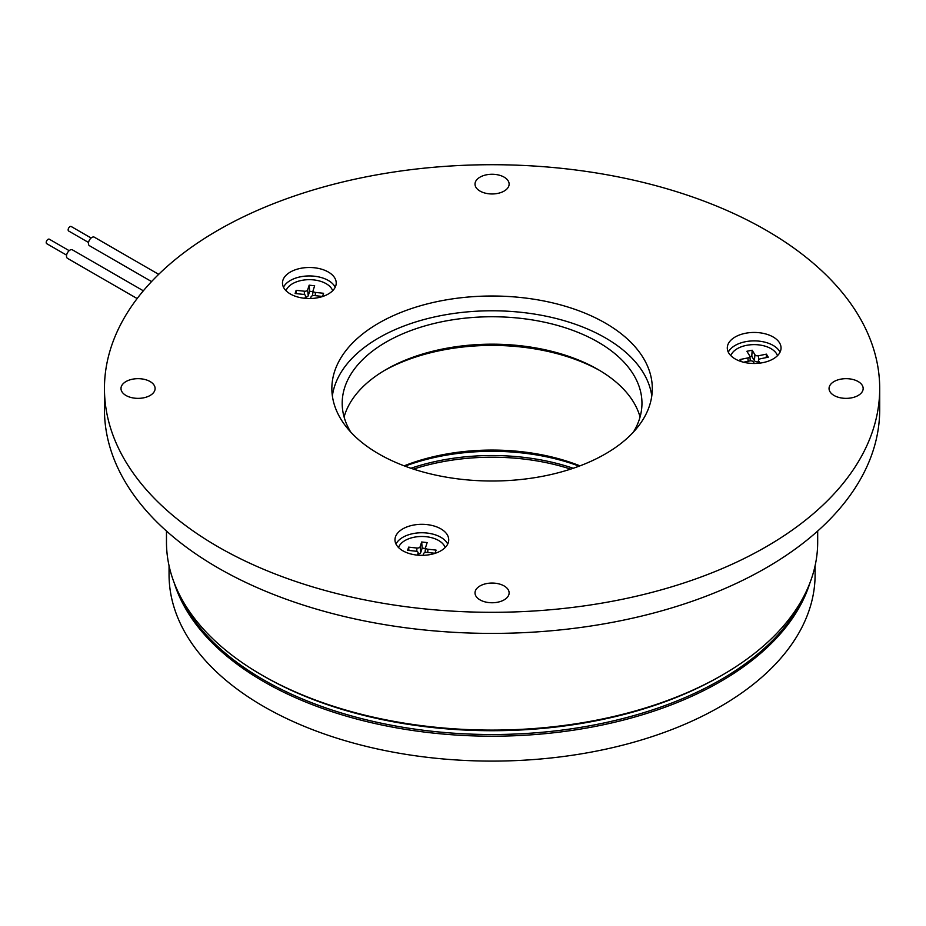 <?xml version="1.0" encoding="UTF-8"?>
<svg xmlns="http://www.w3.org/2000/svg" width="926" height="926" viewBox="0 0 926 926"><rect width="100%" height="100%" fill="white"/><g stroke="black" fill="none" stroke-linecap="round" stroke-linejoin="round"><path stroke-width="1.39" d="M88.526 242.485L68.686 231.025A2.581 1.493 -60 0 1 68.374 228.687A2.581 1.493 -60 0 1 71.267 226.546L91.107 238.005M158.693 274.339L94.359 237.195A4.908 2.836 120 0 0 88.861 241.269A4.908 2.836 120 0 0 89.44 245.703L151.575 281.573M66.591 255.136L46.751 243.688A2.581 1.493 -60 0 1 46.3 243.087A2.581 1.493 -60 0 1 47.099 240.193A2.581 1.493 -60 0 1 49.333 239.209L69.172 250.668M143.345 290.799L72.425 249.858A4.908 2.836 120 0 0 68.177 251.71A4.908 2.836 120 0 0 66.66 257.208A4.908 2.836 120 0 0 67.517 258.366L137.141 298.554M404.998 466.16A160.221 92.496 180 0 1 579.155 466.16M579.977 465.847A155.047 89.521 0 0 0 404.164 465.847M599.851 370.574A155.047 89.521 0 0 0 384.29 370.574M640.063 416.989A149.885 86.535 0 0 0 598.057 369.52L598.057 369.52A149.885 86.535 0 0 0 386.096 369.52A149.885 86.535 0 0 0 344.09 416.989M633.419 432.06A149.885 86.535 0 0 0 641.961 403.285A149.885 86.535 0 0 0 598.057 342.088A149.885 86.535 0 0 0 434.722 323.336A149.885 86.535 0 0 0 342.192 403.285A149.885 86.535 0 0 0 350.734 432.06M150.105 381.547A17.05 9.85 0 0 0 131.515 379.417A17.05 9.85 0 0 0 120.993 388.515A17.05 9.85 0 0 0 125.982 395.471A17.05 9.85 0 0 0 144.572 397.613A17.05 9.85 0 0 0 155.105 388.515A17.05 9.85 0 0 0 150.105 381.547M504.138 177.144A17.05 9.85 0 0 0 485.548 175.014A17.05 9.85 0 0 0 475.015 184.112A17.05 9.85 0 0 0 480.015 191.08A17.05 9.85 0 0 0 498.605 193.21A17.05 9.85 0 0 0 509.126 184.112A17.05 9.85 0 0 0 504.138 177.144M858.17 381.547A17.05 9.85 0 0 0 839.581 379.417A17.05 9.85 0 0 0 829.048 388.515A17.05 9.85 0 0 0 834.048 395.471A17.05 9.85 0 0 0 852.638 397.613A17.05 9.85 0 0 0 863.159 388.515A17.05 9.85 0 0 0 858.17 381.547M504.138 585.95A17.05 9.85 0 0 0 485.548 583.808A17.05 9.85 0 0 0 475.015 592.906A17.05 9.85 0 0 0 480.015 599.874A17.05 9.85 0 0 0 498.605 602.004A17.05 9.85 0 0 0 509.126 592.906A17.05 9.85 0 0 0 504.138 585.95M104.453 388.515L104.453 409.605A387.624 223.791 0 0 0 217.98 567.858A387.624 223.791 0 0 0 640.41 616.369A387.624 223.791 0 0 0 879.7 409.605L879.7 388.515A387.624 223.791 0 0 0 766.172 230.261A387.624 223.791 0 0 0 343.743 181.751A387.624 223.791 0 0 0 104.453 388.515A387.624 223.791 0 0 0 217.98 546.757A387.624 223.791 0 0 0 640.41 595.268A387.624 223.791 0 0 0 879.7 388.515M773.175 336.995A26.877 15.522 0 0 0 743.879 333.626A26.877 15.522 0 0 0 727.292 347.968A26.877 15.522 0 0 0 735.163 358.941A26.877 15.522 0 0 0 764.448 362.298A26.877 15.522 0 0 0 781.046 347.968A26.877 15.522 0 0 0 773.175 336.995M780.028 352.181A26.877 15.522 0 0 0 773.175 345.433A26.877 15.522 0 0 0 728.299 352.181M605.361 323.105A160.221 92.496 0 0 0 430.764 303.045A160.221 92.496 0 0 0 331.855 388.515A160.221 92.496 0 0 0 378.78 453.914A160.221 92.496 0 0 0 553.389 473.973A160.221 92.496 0 0 0 652.298 388.515A160.221 92.496 0 0 0 605.361 323.105M651.777 395.9A160.221 92.496 0 0 0 605.361 337.874A160.221 92.496 0 0 0 436.725 316.472A160.221 92.496 0 0 0 332.365 395.9M440.845 528.85A26.877 15.522 0 0 0 411.561 525.493A26.877 15.522 0 0 0 394.974 539.823A26.877 15.522 0 0 0 402.845 550.796A26.877 15.522 0 0 0 432.129 554.165A26.877 15.522 0 0 0 448.728 539.823A26.877 15.522 0 0 0 440.845 528.85M447.709 544.048A26.877 15.522 0 0 0 440.845 537.3A26.877 15.522 0 0 0 395.981 544.048M328.348 272.036A26.877 15.522 0 0 0 299.063 268.679A26.877 15.522 0 0 0 282.476 283.009A26.877 15.522 0 0 0 290.347 293.982A26.877 15.522 0 0 0 319.632 297.35A26.877 15.522 0 0 0 336.219 283.009A26.877 15.522 0 0 0 328.348 272.036M335.212 287.234A26.877 15.522 0 0 0 328.348 280.485A26.877 15.522 0 0 0 283.483 287.234M777.493 355.677A23.775 13.728 -0 0 0 776.59 353.79A23.775 13.728 -0 0 0 752.468 344.657A23.775 13.728 -0 0 0 730.845 355.677M445.163 547.544A23.775 13.728 0 0 0 426.215 536.721A23.775 13.728 0 0 0 398.527 547.544M332.665 290.729A23.775 13.728 0 0 0 313.717 279.907A23.775 13.728 0 0 0 286.03 290.729M722.315 675.042L720.486 676.096A323.024 186.496 0 0 1 263.667 676.096L263.667 676.096A323.024 186.496 0 0 0 263.667 676.096L261.838 675.042A325.605 187.99 0 0 0 722.315 675.042A325.605 187.99 0 0 0 817.681 542.115L817.681 531.038M573.229 468.267A160.221 92.496 0 0 0 410.924 468.267M178.313 592.351A323.024 186.496 0 0 0 263.667 679.892A323.024 186.496 0 0 0 579.074 727.628A323.024 186.496 0 0 0 805.84 592.351M166.472 531.038L166.472 542.115A325.605 187.99 0 0 0 261.838 675.042L263.667 676.096M305.765 297.223A3.403 1.968 180 0 0 308.231 295.695L309.654 291.285L312.976 291.644M418.263 554.037A3.403 1.968 180 0 0 420.728 552.509L422.163 548.099L425.474 548.458M758.325 361.846A3.403 1.968 180 0 1 754.366 360.584L754.945 354.774A2.79 1.609 180 0 0 758.51 355.758L766.404 354.149L768.256 357.193L760.362 358.79A2.79 1.609 180 0 0 758.498 360.214L758.174 363.305M749.886 356.741L751.785 356.36L754.366 360.584M296.413 293.635L296.146 290.324L295.116 293.496L303.346 294.387A2.79 1.609 180 0 1 305.615 295.869A2.79 1.609 180 0 1 305.58 296.262L304.909 298.311M315.28 295.672L315.349 292.408L323.579 293.287L322.549 296.459L314.319 295.568A2.79 1.609 180 0 0 311.067 296.852L310.523 298.519M315.349 292.408A2.79 1.609 180 0 1 313.069 290.718A2.79 1.609 180 0 1 313.115 290.521L314.655 285.775L309.168 285.173L309.654 291.285M308.231 295.695L307.629 289.931L309.168 285.173M307.629 289.931A2.79 1.609 180 0 1 304.376 291.215L296.146 290.324M408.91 550.449L408.644 547.139L407.614 550.31L415.843 551.202A2.79 1.609 180 0 1 418.124 552.683A2.79 1.609 180 0 1 418.077 553.077L417.418 555.125M427.789 552.486L427.847 549.222L436.077 550.102L435.046 553.273L426.817 552.382A2.79 1.609 180 0 0 423.564 553.667L423.032 555.334M427.847 549.222A2.79 1.609 180 0 1 425.578 547.532A2.79 1.609 180 0 1 425.613 547.335L427.152 542.59L421.666 541.988L422.163 548.099M420.728 552.509L420.126 546.745L421.666 541.988M420.126 546.745A2.79 1.609 180 0 1 416.874 548.03L408.644 547.139M766.196 357.61L766.404 354.149M751.785 356.36L752.167 350.213L754.945 354.774M748.092 361.29L747.976 357.899A2.79 1.609 180 0 0 749.828 356.279A2.79 1.609 180 0 0 749.678 355.839L746.9 351.278L752.167 350.213M747.976 357.899L740.082 359.508L741.356 361.603M754.343 363.478L753.394 361.916A2.79 1.609 180 0 0 749.828 360.932L743.532 362.216M760.026 363.108L758.649 360.851A2.79 1.609 180 0 1 758.498 360.214M570.682 469.112A160.221 92.496 0 0 0 413.459 469.112M169.053 565.751L169.053 574.606A323.024 186.496 0 0 0 263.667 706.48A323.024 186.496 0 0 0 615.686 746.912A323.024 186.496 0 0 0 815.1 574.606L815.1 565.751M174.146 582.685A323.024 186.496 0 0 0 263.667 681.582A323.024 186.496 0 0 0 588.705 727.662A323.024 186.496 0 0 0 810.007 582.685M305.8 298.392L305.58 296.262M304.307 294.607L304.376 291.215M418.297 555.206L418.077 553.077M416.816 551.421L416.874 548.03M758.637 359.797L758.51 355.758M758.417 363.281L758.649 360.851M313.069 290.718L312.537 295.718M305.615 295.869L305.893 298.404M425.578 547.532L425.034 552.533M418.124 552.683L418.39 555.218M749.828 356.279L750.326 360.862"/></g></svg>
